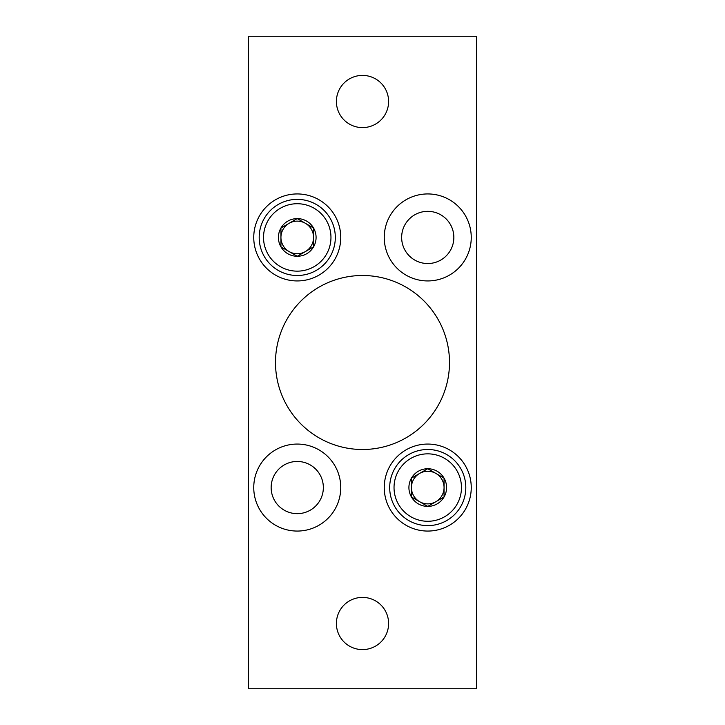 <?xml version="1.0" encoding="UTF-8"?>
<svg xmlns="http://www.w3.org/2000/svg" width="725" height="725" viewBox="0 0 725 725"><rect width="100%" height="100%" fill="white"/><g stroke="black" fill="none" stroke-linecap="round" stroke-linejoin="round"><path stroke-width="1.09" d="M476.688 36.25L248.312 36.25L248.312 688.75L476.688 688.75L476.688 36.25M388.6 623.5A26.1 26.1 0 0 0 362.5 597.4A26.1 26.1 0 0 0 336.4 623.5A26.1 26.1 0 0 0 362.5 649.6A26.1 26.1 0 0 0 388.6 623.5M388.6 101.5A26.1 26.1 0 0 0 362.5 75.4A26.1 26.1 0 0 0 336.4 101.5A26.1 26.1 0 0 0 362.5 127.6A26.1 26.1 0 0 0 388.6 101.5M340.75 487.562A43.5 43.5 0 0 0 297.25 444.062A43.5 43.5 0 0 0 253.75 487.562A43.5 43.5 0 0 0 297.25 531.062A43.5 43.5 0 0 0 340.75 487.562M340.75 237.438A43.5 43.5 0 0 0 297.25 193.938A43.5 43.5 0 0 0 253.75 237.438A43.5 43.5 0 0 0 297.25 280.938A43.5 43.5 0 0 0 340.75 237.438M471.25 487.562A43.5 43.5 0 0 0 427.75 444.062A43.5 43.5 0 0 0 384.25 487.562A43.5 43.5 0 0 0 427.75 531.062A43.5 43.5 0 0 0 471.25 487.562M471.25 237.438A43.5 43.5 0 0 0 427.75 193.938A43.5 43.5 0 0 0 384.25 237.438A43.5 43.5 0 0 0 427.75 280.938A43.5 43.5 0 0 0 471.25 237.438M449.5 362.5A87 87 0 0 0 362.5 275.5A87 87 0 0 0 275.5 362.5A87 87 0 0 0 362.5 449.5A87 87 0 0 0 449.5 362.5M401.65 237.438A26.1 26.1 0 0 1 440.8 214.836A26.1 26.1 0 0 1 440.8 260.039A26.1 26.1 0 0 1 401.65 237.438M271.15 487.562A26.1 26.1 0 0 1 310.3 464.961A26.1 26.1 0 0 1 310.3 510.164A26.1 26.1 0 0 1 271.15 487.562M313.562 246.853L297.25 256.269L280.938 246.853L280.938 228.022L297.25 218.606L313.562 228.022L313.562 246.853A18.832 18.832 0 0 1 280.938 246.853A18.832 18.832 0 0 1 297.25 218.606A18.832 18.832 0 0 1 313.562 246.853L313.562 228.022L297.25 218.606L280.938 228.022L280.938 246.853L289.094 251.566A16.312 16.312 0 0 1 289.094 223.309A16.312 16.312 0 0 1 313.562 237.438A16.312 16.312 0 0 1 305.406 251.566L313.562 246.853M330.962 237.438A33.713 33.713 0 0 1 280.394 266.637A33.713 33.713 0 0 1 280.394 208.238A33.713 33.713 0 0 1 330.962 237.438M335.312 237.438A38.062 38.062 0 0 1 278.219 270.398A38.062 38.062 0 0 1 278.219 204.477A38.062 38.062 0 0 1 335.312 237.438M305.406 251.566A16.312 16.312 0 0 1 289.094 251.566L297.25 256.269L305.406 251.566M444.062 496.978L427.75 506.394L411.438 496.978L411.438 478.147L427.75 468.731L444.062 478.147L444.062 496.978A18.832 18.832 0 0 1 411.438 496.978A18.832 18.832 0 0 1 427.75 468.731A18.832 18.832 0 0 1 444.062 496.978L444.062 478.147L427.75 468.731L411.438 478.147L411.438 496.978L419.594 501.691A16.312 16.312 0 0 1 419.594 473.434A16.312 16.312 0 0 1 444.062 487.562A16.312 16.312 0 0 1 435.906 501.691L444.062 496.978M461.462 487.562A33.713 33.713 0 0 1 410.894 516.762A33.713 33.713 0 0 1 410.894 458.363A33.713 33.713 0 0 1 461.462 487.562M465.812 487.562A38.062 38.062 0 0 1 408.719 520.523A38.062 38.062 0 0 1 408.719 454.602A38.062 38.062 0 0 1 465.812 487.562M435.906 501.691A16.312 16.312 0 0 1 419.594 501.691L427.75 506.394L435.906 501.691"/></g></svg>
